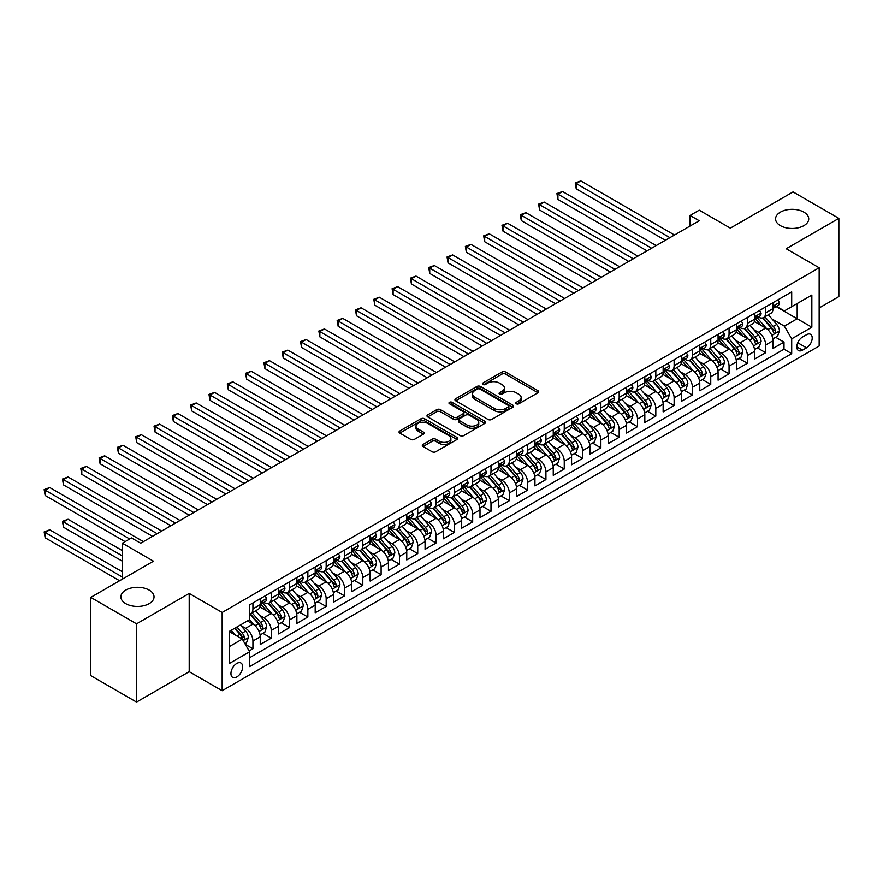 <?xml version="1.0" encoding="UTF-8"?>
<svg xmlns="http://www.w3.org/2000/svg" width="883" height="883" viewBox="0 0 883 883"><rect width="100%" height="100%" fill="white"/><g stroke="black" fill="none" stroke-linecap="round" stroke-linejoin="round"><path stroke-width="1.32" d="M516.312 403.785A1.777 1.026 0 0 0 518.829 403.785L537.935 392.758A2.539 1.468 0 0 0 538.674 391.721A2.539 1.468 0 0 0 537.935 390.683L505.573 371.997A2.539 1.468 0 0 0 501.974 371.997L482.88 383.023A1.777 1.026 0 0 0 482.361 383.752A1.777 1.026 0 0 0 482.88 384.48A1.777 1.026 0 0 0 485.396 384.48L487.869 383.056A8.135 4.702 0 0 1 499.37 383.056L502.074 384.613A8.135 4.702 0 0 1 504.447 387.935A8.135 4.702 0 0 1 502.074 391.257L499.601 392.681A1.777 1.026 0 0 0 499.072 393.41A1.777 1.026 0 0 0 499.601 394.138A1.777 1.026 0 0 0 502.118 394.138L504.59 392.703A8.135 4.702 0 0 1 516.091 392.703L518.785 394.26A8.135 4.702 0 0 1 521.169 397.582A8.135 4.702 0 0 1 518.785 400.904L516.312 402.328A1.777 1.026 0 0 0 515.793 403.056A1.777 1.026 0 0 0 516.312 403.785L516.312 402.328M149.172 590.098A16.578 9.57 0 0 0 131.114 588.034A16.578 9.57 0 0 0 120.883 596.875A16.578 9.57 0 0 0 125.739 603.641A16.578 9.57 0 0 0 143.797 605.716A16.578 9.57 0 0 0 154.028 596.875A16.578 9.57 0 0 0 149.172 590.098M803.872 212.119A16.578 9.57 0 0 0 785.804 210.044A16.578 9.57 0 0 0 775.572 218.885A16.578 9.57 0 0 0 780.429 225.651A16.578 9.57 0 0 0 798.497 227.726A16.578 9.57 0 0 0 808.729 218.885A16.578 9.57 0 0 0 803.872 212.119M236.81 676.963A8.289 4.79 120 0 0 242.218 669.656A8.289 4.79 120 0 0 240.949 663.023A8.289 4.79 120 0 0 236.81 663.431A8.289 4.79 120 0 0 231.39 670.727A8.289 4.79 120 0 0 232.659 677.371A8.289 4.79 120 0 0 236.81 676.963M423.067 444.436A2.539 1.468 0 0 0 422.317 445.474A2.539 1.468 0 0 0 423.067 446.511L432.14 451.754A2.539 1.468 0 0 0 435.738 451.754L456.952 439.513A2.539 1.468 0 0 0 457.692 438.476A2.539 1.468 0 0 0 456.952 437.438L424.591 418.752A2.539 1.468 0 0 0 421.003 418.752L399.789 431.003A2.539 1.468 0 0 0 399.039 432.041A2.539 1.468 0 0 0 399.789 433.078L410.75 439.403A2.539 1.468 0 0 0 414.348 439.403L423.421 434.171A2.539 1.468 0 0 0 424.171 433.134A2.539 1.468 0 0 0 423.421 432.096L417.99 428.95A6.799 3.929 0 0 1 415.992 426.18A6.799 3.929 0 0 1 420.198 422.549A6.799 3.929 0 0 1 427.604 423.399L448.906 435.694A6.799 3.929 0 0 1 450.893 438.476A6.799 3.929 0 0 1 446.699 442.096A6.799 3.929 0 0 1 439.293 441.246L435.738 439.204A2.539 1.468 0 0 0 432.14 439.204L423.067 444.436L423.067 446.511M819.159 307.968L838.85 296.6L838.85 218.355L793.066 191.92L730.34 228.134L699.215 210.165L690.053 215.452L699.215 220.739L140.662 543.211L131.501 537.924L122.351 543.211L122.351 579.16M136.545 623.828L136.545 702.073L189.194 671.676L189.194 593.431L136.545 623.828L90.761 597.394L153.476 561.191L122.351 543.211M189.194 593.431L222.152 612.46L819.159 267.781L819.159 346.026L222.152 690.705L222.152 612.46M838.85 218.355L786.201 248.752L819.159 267.781M488.045 419.48A2.539 1.468 0 0 0 491.643 419.48L512.857 407.24A2.539 1.468 0 0 0 513.597 406.202A2.539 1.468 0 0 0 512.857 405.165L480.495 386.478A2.539 1.468 0 0 0 476.908 386.478L455.694 398.73A2.539 1.468 0 0 0 454.944 399.767A2.539 1.468 0 0 0 455.694 400.805L488.045 419.48M450.198 404.171A1.777 1.026 0 0 1 452.008 404.425L484.866 423.387L463.696 435.617A2.539 1.468 0 0 1 460.098 435.617L427.736 416.942L436.82 411.732L436.82 409.624L427.736 414.867A2.539 1.468 0 0 0 426.997 415.904A2.539 1.468 0 0 0 427.736 416.942L427.736 414.867M436.82 411.732A2.539 1.468 0 0 1 440.418 411.732L440.418 409.624A2.539 1.468 0 0 0 436.82 409.624M440.418 409.624L453.531 417.195A2.539 1.468 0 0 0 457.129 417.195L463.156 413.719A2.539 1.468 0 0 0 463.895 412.681A2.539 1.468 0 0 0 463.156 411.644L449.491 403.763A1.777 1.026 0 0 1 448.972 403.034A1.777 1.026 0 0 1 450.065 402.085A1.777 1.026 0 0 1 452.008 402.306L484.899 421.301A2.539 1.468 0 0 1 485.65 422.339A2.539 1.468 0 0 1 484.899 423.376L484.899 421.301M136.545 702.073L90.761 675.638L90.761 597.394M249.116 650.926L252.924 648.729L245.319 644.347M240.993 625.672L245.595 628.321A10.364 5.982 60 0 1 252.924 641.014L260.242 636.786L260.242 644.502L271.236 638.155L262.902 633.343M259.315 615.098L263.907 617.747A10.364 5.982 60 0 1 271.236 630.44L278.553 626.213L278.553 633.928L289.547 627.581L281.213 622.78M277.626 604.524L282.218 607.184A10.364 5.982 60 0 1 289.547 619.866L296.876 615.639L296.876 623.354L307.858 617.007L299.525 612.206M295.937 593.95L300.529 596.61A10.364 5.982 60 0 1 307.858 609.292L315.187 605.065L315.187 612.78L326.169 606.444L317.836 601.632M314.249 583.376L318.851 586.036A10.364 5.982 60 0 1 326.169 598.718L333.498 594.491L333.498 602.206L344.491 595.87L336.158 591.058M332.56 572.802L337.163 575.462A10.364 5.982 60 0 1 344.491 588.144L351.809 583.917L351.809 591.632L362.803 585.297L354.469 580.484M350.871 562.228L355.474 564.888A10.364 5.982 60 0 1 362.803 577.57L370.12 573.343L370.12 581.069L381.114 574.723L372.781 569.91M369.193 551.654L373.785 554.314A10.364 5.982 60 0 1 381.114 566.996L388.443 562.769L388.443 570.495L399.425 564.149L391.092 559.336M387.505 541.091L392.096 543.74A10.364 5.982 60 0 1 399.425 556.433L406.754 552.195L406.754 559.921L417.736 553.575L409.403 548.762M405.816 530.517L410.418 533.166A10.364 5.982 60 0 1 417.736 545.86L425.065 541.621L425.065 549.347L436.047 543.001L427.714 538.188M424.127 519.944L428.73 522.593A10.364 5.982 60 0 1 436.047 535.286L443.376 531.058L443.376 538.773L454.37 532.427L446.036 527.615M442.438 509.37L447.041 512.019A10.364 5.982 60 0 1 454.37 524.712L461.688 520.484L461.688 528.2L472.681 521.853L464.348 517.041M460.76 498.796L465.352 501.445A10.364 5.982 60 0 1 472.681 514.138L479.999 509.91L479.999 517.626L490.992 511.279L482.659 506.467M479.072 488.222L483.663 490.871A10.364 5.982 60 0 1 490.992 503.564L498.321 499.337L498.321 507.052L509.303 500.705L500.97 495.904M497.383 477.648L501.974 480.308A10.364 5.982 60 0 1 509.303 492.99L516.632 488.763L516.632 496.478L527.615 490.131L519.281 485.33M515.694 467.074L520.297 469.734A10.364 5.982 60 0 1 527.615 482.416L534.943 478.189L534.943 485.904L545.926 479.568L537.604 474.756M534.005 456.5L538.608 459.16A10.364 5.982 60 0 1 545.926 471.842L553.255 467.615L553.255 475.33L564.248 468.994L555.915 464.182M552.317 445.926L556.919 448.586A10.364 5.982 60 0 1 564.248 461.268L571.566 457.041L571.566 464.756L582.559 458.42L574.226 453.608M570.639 435.352L575.23 438.012A10.364 5.982 60 0 1 582.559 450.694L589.877 446.467L589.877 454.193L600.87 447.847L592.537 443.034M588.95 424.778L593.542 427.438A10.364 5.982 60 0 1 600.87 440.12L608.199 435.893L608.199 443.619L619.182 437.273L610.848 432.46M607.261 414.215L611.853 416.864A10.364 5.982 60 0 1 619.182 429.557L626.511 425.319L626.511 433.045L637.493 426.699L629.16 421.886M625.572 403.641L630.175 406.29A10.364 5.982 60 0 1 637.493 418.984L644.822 414.745L644.822 422.471L655.815 416.125L647.482 411.312M643.884 393.067L648.486 395.716A10.364 5.982 60 0 1 655.815 408.41L663.133 404.182L663.133 411.897L674.126 405.551L665.793 400.739M662.195 382.494L666.797 385.143A10.364 5.982 60 0 1 674.126 397.836L681.444 393.608L681.444 401.324L692.438 394.977L684.104 390.165M680.517 371.92L685.109 374.569A10.364 5.982 60 0 1 692.438 387.262L699.766 383.034L699.766 390.75L710.749 384.403L702.415 379.591M698.828 361.346L703.42 363.995A10.364 5.982 60 0 1 710.749 376.688L718.078 372.46L718.078 380.176L729.06 373.829L720.727 369.017M717.139 350.772L721.742 353.432A10.364 5.982 60 0 1 729.06 366.114L736.389 361.887L736.389 369.602L747.371 363.255L739.038 358.454M735.451 340.198L740.053 342.858A10.364 5.982 60 0 1 747.371 355.54L754.7 351.313L754.7 359.028L765.693 352.692L765.693 344.966A10.364 5.982 -120 0 0 758.365 332.284L753.762 329.624M757.36 347.88L765.693 352.692M260.242 636.786A10.364 5.982 -120 0 0 252.924 624.093L247.428 620.926M278.553 626.213A10.364 5.982 -120 0 0 271.236 613.519L259.911 606.985M296.876 615.639A10.364 5.982 -120 0 0 289.547 602.946L278.222 596.411M315.187 605.065A10.364 5.982 -120 0 0 307.858 592.372L296.533 585.837M333.498 594.491A10.364 5.982 -120 0 0 326.169 581.809L314.845 575.263M351.809 583.917A10.364 5.982 -120 0 0 344.491 571.235L333.156 564.69M370.12 573.343A10.364 5.982 -120 0 0 362.803 560.661L351.478 554.116M388.443 562.769A10.364 5.982 -120 0 0 381.114 550.087L369.789 543.542M406.754 552.195A10.364 5.982 -120 0 0 399.425 539.513L388.101 532.968M425.065 541.621A10.364 5.982 -120 0 0 417.736 528.939L406.412 522.405M443.376 531.058A10.364 5.982 -120 0 0 436.047 518.365L424.723 511.831M461.688 520.484A10.364 5.982 -120 0 0 454.37 507.791L443.034 501.257M479.999 509.91A10.364 5.982 -120 0 0 472.681 497.217L461.356 490.683M498.321 499.337A10.364 5.982 -120 0 0 490.992 486.643L479.668 480.109M516.632 488.763A10.364 5.982 -120 0 0 509.303 476.069L497.979 469.535M534.943 478.189A10.364 5.982 -120 0 0 527.615 465.496L516.29 458.961M553.255 467.615A10.364 5.982 -120 0 0 545.926 454.933L534.601 448.387M571.566 457.041A10.364 5.982 -120 0 0 564.248 444.359L552.924 437.813M589.877 446.467A10.364 5.982 -120 0 0 582.559 433.785L571.235 427.24M608.199 435.893A10.364 5.982 -120 0 0 600.87 423.211L589.546 416.666M626.511 425.319A10.364 5.982 -120 0 0 619.182 412.637L607.857 406.092M644.822 414.745A10.364 5.982 -120 0 0 637.493 402.063L626.168 395.529M663.133 404.182A10.364 5.982 -120 0 0 655.815 391.489L644.48 384.955M681.444 393.608A10.364 5.982 -120 0 0 674.126 380.915L662.802 374.381M699.766 383.034A10.364 5.982 -120 0 0 692.438 370.341L681.113 363.807M718.078 372.46A10.364 5.982 -120 0 0 710.749 359.767L699.424 353.233M736.389 361.887A10.364 5.982 -120 0 0 729.06 349.193L717.736 342.659M754.7 351.313A10.364 5.982 -120 0 0 747.371 338.619L736.047 332.085M806.532 334.712L802.504 337.041A8.024 4.636 120 0 0 797.25 344.116A8.024 4.636 120 0 0 798.486 350.551A8.024 4.636 120 0 0 802.504 350.154L806.532 347.825A8.024 4.636 120 0 0 811.775 340.75A8.024 4.636 120 0 0 810.539 334.315A8.024 4.636 120 0 0 806.532 334.712M229.481 646.511L242.295 639.104L249.624 651.797L249.624 666.599L791.698 353.641L791.698 338.84L784.369 326.147L772.084 319.05M249.624 651.797L229.481 663.431L229.481 631.29L249.624 619.656L249.624 604.855L791.698 291.887L791.698 306.699L811.841 295.065L811.841 327.207L791.698 338.84M263.807 602.471L263.907 602.526A10.364 5.982 60 0 0 269.083 603.045L276.412 598.806A10.364 5.982 -120 0 0 278.553 594.071L278.553 588.144M282.13 591.897L282.218 591.952A10.364 5.982 60 0 0 287.405 592.471L294.723 588.233A10.364 5.982 -120 0 0 296.876 583.497L296.876 577.57M300.441 581.323L300.529 581.378A10.364 5.982 60 0 0 305.717 581.897L313.035 577.67A10.364 5.982 -120 0 0 315.187 572.924L315.187 566.996M318.752 570.749L318.851 570.804A10.364 5.982 60 0 0 324.028 571.323L331.357 567.096A10.364 5.982 -120 0 0 333.498 562.35L333.498 556.433M337.063 560.175L337.163 560.23A10.364 5.982 60 0 0 342.339 560.749L349.668 556.522A10.364 5.982 -120 0 0 351.809 551.776L351.809 545.86M355.374 549.601L355.474 549.656A10.364 5.982 60 0 0 360.65 550.175L367.979 545.948A10.364 5.982 -120 0 0 370.12 541.202L370.12 535.286M373.697 539.038L373.785 539.094A10.364 5.982 60 0 0 378.962 539.601L386.29 535.374A10.364 5.982 -120 0 0 388.443 530.628L388.443 524.712M392.008 528.464L392.096 528.52A10.364 5.982 60 0 0 397.284 529.027L404.602 524.8A10.364 5.982 -120 0 0 406.754 520.054L406.754 514.138M410.319 517.891L410.418 517.946A10.364 5.982 60 0 0 415.595 518.453L422.924 514.226A10.364 5.982 -120 0 0 425.065 509.48L425.065 503.564M428.63 507.317L428.73 507.372A10.364 5.982 60 0 0 433.906 507.88L441.235 503.652A10.364 5.982 -120 0 0 443.376 498.906L443.376 492.99M446.941 496.743L447.041 496.798A10.364 5.982 60 0 0 452.217 497.306L459.546 493.078A10.364 5.982 -120 0 0 461.688 488.343L461.688 482.416M465.253 486.169L465.352 486.224A10.364 5.982 60 0 0 470.529 486.732L477.858 482.504A10.364 5.982 -120 0 0 479.999 477.769L479.999 471.842M483.575 475.595L483.663 475.65A10.364 5.982 60 0 0 488.851 476.169L496.169 471.93A10.364 5.982 -120 0 0 498.321 467.195L498.321 461.268M501.886 465.021L501.974 465.076A10.364 5.982 60 0 0 507.162 465.595L514.48 461.356A10.364 5.982 -120 0 0 516.632 456.621L516.632 450.694M520.197 454.447L520.297 454.502A10.364 5.982 60 0 0 525.473 455.021L532.802 450.794A10.364 5.982 -120 0 0 534.943 446.047L534.943 440.12M538.509 443.873L538.608 443.928A10.364 5.982 60 0 0 543.785 444.447L551.113 440.22A10.364 5.982 -120 0 0 553.255 435.474L553.255 429.557M556.82 433.299L556.919 433.354A10.364 5.982 60 0 0 562.096 433.873L569.425 429.646A10.364 5.982 -120 0 0 571.566 424.9L571.566 418.984M575.131 422.725L575.23 422.78A10.364 5.982 60 0 0 580.407 423.299L587.736 419.072A10.364 5.982 -120 0 0 589.877 414.326L589.877 408.41M593.453 412.162L593.542 412.218A10.364 5.982 60 0 0 598.729 412.725L606.047 408.498A10.364 5.982 -120 0 0 608.199 403.752L608.199 397.836M611.764 401.588L611.853 401.644A10.364 5.982 60 0 0 617.04 402.151L624.358 397.924A10.364 5.982 -120 0 0 626.511 393.178L626.511 387.262M630.076 391.014L630.175 391.07A10.364 5.982 60 0 0 635.352 391.577L642.681 387.35A10.364 5.982 -120 0 0 644.822 382.604L644.822 376.688M648.387 380.441L648.486 380.496A10.364 5.982 60 0 0 653.663 381.003L660.992 376.776A10.364 5.982 -120 0 0 663.133 372.03L663.133 366.114M666.698 369.867L666.797 369.922A10.364 5.982 60 0 0 671.974 370.43L679.303 366.202A10.364 5.982 -120 0 0 681.444 361.467L681.444 355.54M685.02 359.293L685.109 359.348A10.364 5.982 60 0 0 690.285 359.856L697.614 355.628A10.364 5.982 -120 0 0 699.766 350.893L699.766 344.966M703.332 348.719L703.42 348.774A10.364 5.982 60 0 0 708.607 349.293L715.925 345.054A10.364 5.982 -120 0 0 718.078 340.319L718.078 334.392M721.643 338.145L721.742 338.2A10.364 5.982 60 0 0 726.919 338.719L734.248 334.48A10.364 5.982 -120 0 0 736.389 329.745L736.389 323.818M739.954 327.571L740.053 327.626A10.364 5.982 60 0 0 745.23 328.145L752.559 323.918A10.364 5.982 -120 0 0 754.7 319.171L754.7 313.244M249.624 657.714L784.005 349.193L784.005 342.118L773.011 348.454L773.011 340.739A10.364 5.982 -120 0 0 765.693 328.057L754.369 321.511M758.265 316.997L758.365 317.052A10.364 5.982 -120 0 0 763.541 317.571A10.364 5.982 -120 0 0 765.693 312.825L765.693 306.909M763.541 317.571L770.87 313.344A10.364 5.982 -120 0 0 773.011 308.597L773.011 302.67M252.924 602.946L252.924 608.873A10.364 5.982 60 0 1 250.772 613.608A10.364 5.982 60 0 1 249.624 614.027M250.772 613.608L258.101 609.38A10.364 5.982 -120 0 0 260.242 604.645L260.242 598.718M271.236 592.372L271.236 598.299A10.364 5.982 60 0 1 269.083 603.045M289.547 581.809L289.547 587.725A10.364 5.982 60 0 1 287.405 592.471M307.858 571.235L307.858 577.151A10.364 5.982 60 0 1 305.717 581.897M326.169 560.661L326.169 566.577A10.364 5.982 60 0 1 324.028 571.323M344.491 550.087L344.491 556.003A10.364 5.982 60 0 1 342.339 560.749M362.803 539.513L362.803 545.429A10.364 5.982 60 0 1 360.65 550.175M381.114 528.939L381.114 534.855A10.364 5.982 60 0 1 378.962 539.601M399.425 518.365L399.425 524.281A10.364 5.982 60 0 1 397.284 529.027M417.736 507.791L417.736 513.718A10.364 5.982 60 0 1 415.595 518.453M436.047 497.217L436.047 503.144A10.364 5.982 60 0 1 433.906 507.88M454.37 486.643L454.37 492.571A10.364 5.982 60 0 1 452.217 497.306M472.681 476.069L472.681 481.997A10.364 5.982 60 0 1 470.529 486.732M490.992 465.496L490.992 471.423A10.364 5.982 60 0 1 488.851 476.169M509.303 454.933L509.303 460.849A10.364 5.982 60 0 1 507.162 465.595M527.615 444.359L527.615 450.275A10.364 5.982 60 0 1 525.473 455.021M545.926 433.785L545.926 439.701A10.364 5.982 60 0 1 543.785 444.447M564.248 423.211L564.248 429.127A10.364 5.982 60 0 1 562.096 433.873M582.559 412.637L582.559 418.553A10.364 5.982 60 0 1 580.407 423.299M600.87 402.063L600.87 407.979A10.364 5.982 60 0 1 598.729 412.725M619.182 391.489L619.182 397.405A10.364 5.982 60 0 1 617.04 402.151M637.493 380.915L637.493 386.842A10.364 5.982 60 0 1 635.352 391.577M655.815 370.341L655.815 376.268A10.364 5.982 60 0 1 653.663 381.003M674.126 359.767L674.126 365.694A10.364 5.982 60 0 1 671.974 370.43M692.438 349.193L692.438 355.121A10.364 5.982 60 0 1 690.285 359.856M710.749 338.619L710.749 344.547A10.364 5.982 60 0 1 708.607 349.293M729.06 328.046L729.06 333.973A10.364 5.982 60 0 1 726.919 338.719M747.371 317.483L747.371 323.399A10.364 5.982 60 0 1 745.23 328.145M747.371 355.54L747.371 363.255M729.06 366.114L729.06 373.829M710.749 376.688L710.749 384.403M692.438 387.262L692.438 394.977M674.126 397.836L674.126 405.551M655.815 408.41L655.815 416.125M637.493 418.984L637.493 426.699M619.182 429.557L619.182 437.273M600.87 440.12L600.87 447.847M582.559 450.694L582.559 458.42M564.248 461.268L564.248 468.994M545.926 471.842L545.926 479.568M527.615 482.416L527.615 490.131M509.303 492.99L509.303 500.705M490.992 503.564L490.992 511.279M472.681 514.138L472.681 521.853M454.37 524.712L454.37 532.427M436.047 535.286L436.047 543.001M417.736 545.86L417.736 553.575M399.425 556.433L399.425 564.149M381.114 566.996L381.114 574.723M362.803 577.57L362.803 585.297M344.491 588.144L344.491 595.87M326.169 598.718L326.169 606.444M307.858 609.292L307.858 617.007M289.547 619.866L289.547 627.581M271.236 630.44L271.236 638.155M252.924 641.014L252.924 648.729M242.295 639.104L229.481 631.709M784.369 326.147L797.183 318.752L797.183 303.52L811.841 295.065M776.212 306.644L811.841 327.207M776.576 306.423L784.369 310.926L791.698 306.699M189.194 671.676L222.152 690.705M690.053 215.452L690.053 226.026M775.671 337.306L784.005 342.118M784.005 349.193L791.698 353.641M517.03 404.039L518.785 403.023A8.135 4.702 0 0 0 521.169 399.701L521.169 397.582M504.447 387.935L504.447 390.043A8.135 4.702 0 0 1 502.074 393.365L500.308 394.381M537.935 390.683L537.935 392.758L505.573 374.116A2.539 1.468 0 0 0 501.974 374.116L483.586 384.734M512.824 407.251L480.495 388.597A2.539 1.468 0 0 0 476.908 388.597L455.727 400.816M508.365 406.92A1.777 1.026 0 0 0 508.884 406.202A1.777 1.026 0 0 0 508.365 405.474L479.955 389.072A1.777 1.026 0 0 0 477.438 389.072L474.833 390.573A8.135 4.702 0 0 0 472.449 393.895A8.135 4.702 0 0 0 474.833 397.218L494.248 408.432A8.135 4.702 0 0 0 505.749 408.432L508.365 406.92L508.365 409.039A1.777 1.026 0 0 0 508.884 408.31L508.884 406.202M472.449 393.895L472.449 396.014A8.135 4.702 0 0 0 474.833 399.337L474.833 397.218M508.365 409.039L505.749 410.54A8.135 4.702 0 0 1 494.248 410.54L474.833 399.337M440.418 411.732L453.531 419.315A2.539 1.468 0 0 0 457.129 419.315L463.156 415.838A2.539 1.468 0 0 0 463.895 414.8L463.895 412.681M467.151 425.054A6.799 3.929 0 0 0 474.557 425.915A6.799 3.929 0 0 0 478.763 422.284A6.799 3.929 0 0 0 476.765 419.502L469.259 415.176A2.539 1.468 0 0 0 465.672 415.176L459.646 418.652A2.539 1.468 0 0 0 458.906 419.69A2.539 1.468 0 0 0 459.646 420.727L467.151 425.054L467.151 427.173A6.799 3.929 0 0 0 474.557 428.023A6.799 3.929 0 0 0 478.763 424.403L478.763 422.284M458.906 419.69L458.906 421.798A2.539 1.468 0 0 0 459.646 422.847L459.646 420.727M467.151 427.173L459.646 422.847M450.893 438.476L450.893 440.584A6.799 3.929 0 0 1 446.699 444.215A6.799 3.929 0 0 1 439.293 443.365L435.738 441.312A2.539 1.468 0 0 0 432.14 441.312L423.1 446.533M415.992 426.18L415.992 428.288A6.799 3.929 0 0 0 417.99 431.07L417.99 428.95M423.421 432.096L423.421 434.171L417.99 431.07M456.919 439.535L424.591 420.871A2.539 1.468 0 0 0 421.003 420.871L399.822 433.1M772.857 338.929L777.592 336.191L779.424 330.904A6.865 3.962 -120 0 0 776.753 324.458L768.387 314.778M766.709 328.719L757.139 317.648M761.267 325.496L755.716 319.072A16.446 9.492 -120 0 0 755.208 318.498M576.235 231.147L628.707 261.445L539.612 209.999L539.612 204.713L544.193 202.075L637.868 256.158M762.614 317.946L771.069 327.736A6.865 3.962 60 0 1 773.519 332.472C774.557 333.851 775.285 333.421 775.715 331.202A6.865 3.962 -120 0 0 773.276 326.467L764.899 316.787M763.111 317.781L772.206 328.31A3.499 2.02 60 0 1 773.078 329.679L775.715 331.202M773.519 332.472L774.016 333.277M777.868 299.878L779.424 302.571A6.865 3.962 60 0 1 778 305.606L774.523 307.615A6.865 3.962 -120 0 0 775.715 306.037L775.572 305.43M669.91 237.648L576.235 183.576L580.815 180.927L674.491 235.01M773.243 307.935L773.276 307.935A6.865 3.962 -120 0 0 774.523 307.615M774.832 305.518L775.715 306.037C775.285 304.999 774.557 305.419 773.519 307.306A6.865 3.962 60 0 1 773.011 308.277M665.329 240.297L576.235 188.863L576.235 183.576L575.23 182.991L580.815 180.927M576.235 188.863L575.23 182.991M754.546 349.502L759.281 346.765L761.113 341.478A6.865 3.962 -120 0 0 758.442 335.032L750.075 325.352M748.398 339.293L738.828 328.222M742.956 336.07L737.404 329.646A16.446 9.492 -120 0 0 736.897 329.072M557.924 241.721L610.396 272.019L521.301 220.573L521.301 215.286L525.882 212.648L619.546 266.732M744.292 328.509L752.758 338.31A6.865 3.962 60 0 1 755.208 343.046C756.234 344.425 756.974 343.995 757.404 341.776A6.865 3.962 -120 0 0 754.954 337.041L746.588 327.361M744.799 328.355L753.883 338.884A3.499 2.02 60 0 1 754.766 340.253L757.404 341.776M755.208 343.046L755.705 343.851M736.234 360.076L740.969 357.339L742.802 352.052A6.865 3.962 -120 0 0 740.12 345.606L731.753 335.915M730.075 349.867L720.517 338.796M724.634 346.644L719.093 340.22A16.446 9.492 -120 0 0 718.574 339.646M539.612 252.295L592.085 282.582L502.99 231.147L502.99 225.86L507.559 223.222L601.235 277.295M725.981 339.083L734.446 348.884A6.865 3.962 60 0 1 736.897 353.608C737.923 354.988 738.663 354.569 739.093 352.339A6.865 3.962 -120 0 0 736.643 347.615L728.276 337.924M726.477 338.929L735.572 349.458A3.499 2.02 60 0 1 736.455 350.827L739.093 352.339M736.897 353.608L737.393 354.425M717.923 370.639L722.658 367.913L724.479 362.626A6.865 3.962 -120 0 0 721.808 356.18L713.442 346.489M711.764 360.441L702.206 349.37M706.323 357.218L700.771 350.794A16.446 9.492 -120 0 0 700.263 350.22M521.301 262.869L573.762 293.156L484.679 241.721L484.679 236.434L489.248 233.796L582.923 287.869M707.669 349.657L716.135 359.458A6.865 3.962 60 0 1 718.585 364.182C719.612 365.562 720.34 365.143 720.782 362.913A6.865 3.962 -120 0 0 718.332 358.189L709.965 348.498M708.166 349.502L717.261 360.032A3.499 2.02 60 0 1 718.144 361.401L720.782 362.913M718.585 364.182L719.082 364.999M699.612 381.213L704.336 378.487L706.168 373.2A6.865 3.962 -120 0 0 703.497 366.754L695.131 357.063M693.453 371.015L683.895 359.944M688.012 367.792L682.46 361.368A16.446 9.492 -120 0 0 681.952 360.794M502.99 273.443L555.451 303.73L466.356 252.295L466.356 247.008L470.937 244.37L564.612 298.443M689.358 360.231L697.824 370.032A6.865 3.962 60 0 1 700.263 374.756C701.301 376.136 702.029 375.716 702.471 373.487A6.865 3.962 -120 0 0 700.02 368.763L691.654 359.072M689.855 360.076L698.95 370.606A3.499 2.02 60 0 1 699.833 371.964L702.471 373.487M700.263 374.756L700.771 375.573M759.557 310.452L761.113 313.145A6.865 3.962 60 0 1 759.689 316.18L756.212 318.189A6.865 3.962 -120 0 0 757.404 316.611L757.261 316.004M651.599 248.222L557.924 194.139L562.504 191.501L656.179 245.584M754.932 318.509L754.954 318.509A6.865 3.962 -120 0 0 756.212 318.189M756.521 316.092L757.404 316.611C756.974 315.573 756.245 315.993 755.208 317.88A6.865 3.962 60 0 1 754.7 318.851M647.018 250.871L557.924 199.426L557.924 194.139L556.919 193.565L562.504 191.501M557.924 199.426L556.919 193.565M741.245 321.015L742.802 323.719A6.865 3.962 60 0 1 741.378 326.754L737.901 328.763A6.865 3.962 -120 0 0 739.093 327.185L738.95 326.567M633.288 258.796L538.608 204.139L544.193 202.075M736.621 329.083L736.643 329.083A6.865 3.962 -120 0 0 737.901 328.763M738.21 326.666L739.093 327.185C738.663 326.147 737.923 326.567 736.897 328.454A6.865 3.962 60 0 1 736.389 329.425M539.612 209.999L538.608 204.139M722.923 331.589L724.479 334.293A6.865 3.962 60 0 1 723.067 337.328L719.579 339.337A6.865 3.962 -120 0 0 720.782 337.759L720.638 337.14M614.976 269.37L520.297 214.712L525.882 212.648M718.298 339.657L718.332 339.657A6.865 3.962 -120 0 0 719.579 339.337M719.888 337.24L720.782 337.759C720.351 336.721 719.612 337.14 718.585 339.017A6.865 3.962 60 0 1 718.078 339.999M521.301 220.573L520.297 214.712M704.612 342.163L706.168 344.867A6.865 3.962 60 0 1 704.744 347.902L701.268 349.911A6.865 3.962 -120 0 0 702.471 348.321L702.316 347.714M596.654 279.944L501.974 225.286L507.559 223.222M699.987 350.231L700.02 350.231A6.865 3.962 -120 0 0 701.268 349.911M701.577 347.814L702.471 348.321C702.029 347.295 701.301 347.714 700.263 349.591A6.865 3.962 60 0 1 699.766 350.573M502.99 231.147L501.974 225.286M681.29 391.787L686.025 389.061L687.857 383.774A6.865 3.962 -120 0 0 685.186 377.328L676.82 367.637M675.142 381.588L665.572 370.518M669.7 378.365L664.148 371.931A16.446 9.492 -120 0 0 663.641 371.368M484.679 284.017L537.14 314.304L448.045 262.869L448.045 257.582L452.626 254.944L546.301 309.017M671.047 370.805L679.513 380.606A6.865 3.962 60 0 1 681.952 385.33C682.989 386.71 683.718 386.29 684.148 384.061A6.865 3.962 -120 0 0 681.709 379.337L673.343 369.646M671.544 370.65L680.638 381.18A3.499 2.02 60 0 1 681.521 382.538L684.148 384.061M681.952 385.33L682.449 386.147M686.301 352.736L687.857 355.43A6.865 3.962 60 0 1 686.433 358.476L682.956 360.485A6.865 3.962 -120 0 0 684.148 358.895L684.005 358.288M578.343 290.518L483.663 235.849L489.248 233.796M681.676 360.805L681.709 360.805A6.865 3.962 -120 0 0 682.956 360.485M683.265 358.388L684.148 358.895C683.718 357.869 682.989 358.288 681.952 360.165A6.865 3.962 60 0 1 681.444 361.147M484.679 241.721L483.663 235.849M662.978 402.361L667.714 399.635L669.546 394.348A6.865 3.962 -120 0 0 666.875 387.902L658.508 378.211M656.831 392.162L647.261 381.092M651.389 388.939L645.837 382.505A16.446 9.492 -120 0 0 645.33 381.942M466.356 294.591L518.829 324.878L429.734 273.443L429.734 268.156L434.315 265.507L527.979 319.591M652.736 381.379L661.19 391.18A6.865 3.962 60 0 1 663.641 395.904C664.667 397.284 665.407 396.864 665.837 394.635A6.865 3.962 -120 0 0 663.387 389.911L655.02 380.22M653.232 381.224L662.327 391.743A3.499 2.02 60 0 1 663.199 393.112L665.837 394.635M663.641 395.904L664.137 396.721M667.99 363.31L669.546 366.004A6.865 3.962 60 0 1 668.122 369.05L664.645 371.059A6.865 3.962 -120 0 0 665.837 369.469L665.694 368.862M560.032 301.092L465.352 246.423L470.937 244.37M663.365 371.379L663.387 371.379A6.865 3.962 -120 0 0 664.645 371.059M664.954 368.962L665.837 369.469C665.407 368.443 664.678 368.862 663.641 370.739A6.865 3.962 60 0 1 663.133 371.721M466.356 252.295L465.352 246.423M644.667 412.935L649.402 410.209L651.235 404.922A6.865 3.962 -120 0 0 648.563 398.476L640.186 388.785M638.519 402.736L628.95 391.666M633.067 399.513L627.526 393.078A16.446 9.492 -120 0 0 627.007 392.505M448.045 305.165L500.518 335.452L411.423 284.017L411.423 278.73L416.003 276.081L509.668 330.165M634.413 391.953L642.879 401.754A6.865 3.962 60 0 1 645.33 406.478C646.356 407.858 647.096 407.438 647.526 405.209A6.865 3.962 -120 0 0 645.076 400.485L636.709 390.794M634.91 391.787L644.005 402.317A3.499 2.02 60 0 1 644.888 403.686L647.526 405.209M645.33 406.478L645.826 407.295M649.678 373.884L651.235 376.577A6.865 3.962 60 0 1 649.811 379.613L646.334 381.622A6.865 3.962 -120 0 0 647.526 380.043L647.382 379.436M541.721 311.666L447.041 256.997L452.626 254.944M645.054 381.953L645.076 381.953A6.865 3.962 -120 0 0 646.334 381.622M646.643 379.535L647.526 380.043C647.096 379.017 646.356 379.436 645.33 381.313A6.865 3.962 60 0 1 644.822 382.295M448.045 262.869L447.041 256.997M626.356 423.509L631.091 420.772L632.912 415.485A6.865 3.962 -120 0 0 630.241 409.05L621.875 399.359M620.197 413.31L610.639 402.229M614.756 410.076L609.204 403.652A16.446 9.492 -120 0 0 608.696 403.078M429.734 315.739L482.195 346.026L393.112 294.591L393.112 289.304L397.681 286.655L491.356 340.739M616.102 402.527L624.568 412.328A6.865 3.962 60 0 1 627.018 417.052C628.045 418.432 628.784 418.012 629.215 415.783A6.865 3.962 -120 0 0 626.764 411.059L618.398 401.368M616.599 402.361L625.694 412.891A3.499 2.02 60 0 1 626.577 414.259L629.215 415.783M627.018 417.052L627.515 417.869M631.367 384.458L632.912 387.151A6.865 3.962 60 0 1 631.5 390.187L628.023 392.195A6.865 3.962 -120 0 0 629.215 390.617L629.071 390.01M523.409 322.24L428.73 267.571L434.315 265.507M626.742 392.516L626.764 392.516A6.865 3.962 -120 0 0 628.023 392.195M628.332 390.109L629.215 390.617C628.784 389.58 628.045 390.01 627.018 391.886A6.865 3.962 60 0 1 626.511 392.869M429.734 273.443L428.73 267.571M608.045 434.083L612.769 431.346L614.601 426.059A6.865 3.962 -120 0 0 611.93 419.624L603.564 409.933M601.886 423.873L592.327 412.803M596.444 420.65L590.893 414.226A16.446 9.492 -120 0 0 590.385 413.652M411.423 326.313L463.884 356.6L374.789 305.165L374.789 299.878L379.37 297.229L473.045 351.313M597.791 413.101L606.257 422.902A6.865 3.962 60 0 1 608.707 427.626C609.734 429.006 610.462 428.586 610.904 426.357A6.865 3.962 -120 0 0 608.453 421.632L600.087 411.942M598.288 412.935L607.383 423.465A3.499 2.02 60 0 1 608.266 424.833L610.904 426.357M608.707 427.626L609.204 428.443M589.734 444.657L594.458 441.919L596.29 436.632A6.865 3.962 -120 0 0 593.619 430.187L585.252 420.507M583.575 434.447L574.016 423.376M578.133 431.224L572.581 424.8A16.446 9.492 -120 0 0 572.074 424.226M393.112 336.876L445.573 367.173L356.478 315.739L356.478 310.452L361.059 307.803L454.734 361.887M579.48 423.674L587.946 433.465A6.865 3.962 60 0 1 590.385 438.2C591.422 439.579 592.151 439.16 592.581 436.93A6.865 3.962 -120 0 0 590.142 432.195L581.776 422.516M579.976 423.509L589.071 434.039A3.499 2.02 60 0 1 589.954 435.407L592.581 436.93M590.385 438.2L590.893 439.017M571.411 455.231L576.146 452.493L577.979 447.206A6.865 3.962 -120 0 0 575.308 440.76L566.941 431.081M565.263 445.021L555.694 433.95M559.822 441.798L554.27 435.374A16.446 9.492 -120 0 0 553.762 434.8M374.789 347.449L427.262 377.747L338.167 326.302L338.167 321.015L342.747 318.377L436.423 372.46M561.169 434.248L569.623 444.039A6.865 3.962 60 0 1 572.074 448.774C573.111 450.153 573.84 449.723 574.27 447.504A6.865 3.962 -120 0 0 571.831 442.769L563.453 433.089M561.665 434.083L570.76 444.613A3.499 2.02 60 0 1 571.643 445.981L574.27 447.504M572.074 448.774L572.57 449.579M553.1 465.805L557.835 463.067L559.667 457.78A6.865 3.962 -120 0 0 556.996 451.334L548.63 441.655M546.952 455.595L537.383 444.524M541.511 452.372L535.959 445.948A16.446 9.492 -120 0 0 535.451 445.374M356.478 358.023L408.95 388.321L319.856 336.876L319.856 331.589L324.436 328.951L418.101 383.034M542.857 444.822L551.312 454.613A6.865 3.962 60 0 1 553.762 459.348C554.789 460.727 555.528 460.297 555.959 458.078A6.865 3.962 -120 0 0 553.509 453.343L545.142 443.663M543.354 444.657L552.449 455.186A3.499 2.02 60 0 1 553.321 456.555L555.959 458.078M553.762 459.348L554.259 460.153M534.789 476.379L539.524 473.641L541.356 468.354A6.865 3.962 -120 0 0 538.674 461.908L530.308 452.228M528.63 466.169L519.072 455.098M523.189 462.946L517.648 456.522A16.446 9.492 -120 0 0 517.129 455.948M338.167 368.597L390.639 398.895L301.544 347.449L301.544 342.163L306.125 339.525L399.789 393.608M524.535 455.385L533.001 465.186A6.865 3.962 60 0 1 535.451 469.922C536.478 471.301 537.217 470.871 537.648 468.652A6.865 3.962 -120 0 0 535.197 463.917L526.831 454.237M525.032 455.231L534.127 465.76A3.499 2.02 60 0 1 535.01 467.129L537.648 468.652M535.451 469.922L535.948 470.727M516.478 486.952L521.213 484.215L523.034 478.928A6.865 3.962 -120 0 0 520.363 472.482L511.997 462.791M510.319 476.743L500.76 465.672M504.877 473.52L499.325 467.096A16.446 9.492 -120 0 0 498.818 466.522M319.856 379.171L372.317 409.458L283.233 358.023L283.233 352.736L287.803 350.098L381.478 404.182M506.224 465.959L514.69 475.76A6.865 3.962 60 0 1 517.14 480.484C518.166 481.864 518.895 481.445 519.336 479.226A6.865 3.962 -120 0 0 516.886 474.491L508.52 464.8M506.721 465.805L515.815 476.334A3.499 2.02 60 0 1 516.698 477.703L519.336 479.226M517.14 480.484L517.637 481.301M498.167 497.515L502.891 494.789L504.723 489.502A6.865 3.962 -120 0 0 502.052 483.056L493.685 473.365M492.008 487.317L482.449 476.246M486.566 484.094L481.014 477.67A16.446 9.492 -120 0 0 480.507 477.096M301.544 389.745L354.006 420.032L264.911 368.597L264.911 363.31L269.492 360.672L363.167 414.745M487.913 476.533L496.378 486.334A6.865 3.962 60 0 1 498.818 491.058C499.855 492.438 500.584 492.019 501.025 489.789A6.865 3.962 -120 0 0 498.575 485.065L490.208 475.374M488.409 476.379L497.504 486.908A3.499 2.02 60 0 1 498.387 488.277L501.025 489.789M498.818 491.058L499.325 491.875M479.844 508.089L484.579 505.363L486.412 500.076A6.865 3.962 -120 0 0 483.741 493.63L475.374 483.939M473.696 497.891L464.138 486.82M468.255 494.668L462.703 488.244A16.446 9.492 -120 0 0 462.195 487.67M283.233 400.319L335.695 430.606L246.6 379.171L246.6 373.884L251.18 371.246L344.856 425.319M469.601 487.107L478.067 496.908A6.865 3.962 60 0 1 480.507 501.632C481.544 503.012 482.273 502.593 482.703 500.363A6.865 3.962 -120 0 0 480.264 495.639L471.897 485.948M470.098 486.952L479.193 497.482A3.499 2.02 60 0 1 480.076 498.851L482.703 500.363M480.507 501.632L481.014 502.449M461.533 518.663L466.268 515.937L468.1 510.65A6.865 3.962 -120 0 0 465.429 504.204L457.063 494.513M455.385 508.465L445.816 497.394M449.944 505.242L444.392 498.818A16.446 9.492 -120 0 0 443.884 498.244M264.911 410.893L317.383 441.18L228.289 389.745L228.289 384.458L232.869 381.82L326.533 435.893M451.29 497.681L459.745 507.482A6.865 3.962 60 0 1 462.195 512.206C463.233 513.586 463.961 513.166 464.392 510.937A6.865 3.962 -120 0 0 461.952 506.213L453.575 496.522M451.787 497.526L460.882 508.056A3.499 2.02 60 0 1 461.754 509.414L464.392 510.937M462.195 512.206L462.692 513.023M443.222 529.237L447.957 526.511L449.789 521.224A6.865 3.962 -120 0 0 447.118 514.778L438.741 505.087M437.074 519.038L427.504 507.968M431.632 515.815L426.081 509.381A16.446 9.492 -120 0 0 425.573 508.818M246.6 421.467L299.072 451.754L209.977 400.319L209.977 395.032L214.558 392.383L308.222 446.467M432.968 508.255L441.434 518.056A6.865 3.962 60 0 1 443.884 522.78C444.911 524.16 445.65 523.74 446.081 521.511A6.865 3.962 -120 0 0 443.63 516.787L435.264 507.096M433.476 508.1L442.56 518.619A3.499 2.02 60 0 1 443.443 519.988L446.081 521.511M443.884 522.78L444.381 523.597M424.911 539.811L429.646 537.085L431.478 531.798A6.865 3.962 -120 0 0 428.796 525.352L420.429 515.661M418.752 529.612L409.193 518.542M413.31 526.389L407.769 519.955A16.446 9.492 -120 0 0 407.251 519.381M228.289 432.041L280.75 462.328L191.666 410.893L191.666 405.606L196.236 402.957L289.911 457.041M414.657 518.829L423.123 528.63A6.865 3.962 60 0 1 425.573 533.354C426.599 534.734 427.339 534.314 427.769 532.085A6.865 3.962 -120 0 0 425.319 527.361L416.953 517.67M415.153 518.663L424.248 529.193A3.499 2.02 60 0 1 425.131 530.562L427.769 532.085M425.573 533.354L426.07 534.171M406.599 550.385L411.335 547.659L413.156 542.361A6.865 3.962 -120 0 0 410.485 535.926L402.118 526.235M400.441 540.186L390.882 529.105M394.999 536.952L389.447 530.528A16.446 9.492 -120 0 0 388.939 529.955M209.977 442.615L262.439 472.902L173.344 421.467L173.344 416.18L177.924 413.531L271.6 467.615M396.346 529.403L404.811 539.204A6.865 3.962 60 0 1 407.262 543.928C408.288 545.308 409.017 544.888 409.458 542.659A6.865 3.962 -120 0 0 407.008 537.935L398.641 528.244M396.842 529.237L405.937 539.767A3.499 2.02 60 0 1 406.82 541.136L409.458 542.659M407.262 543.928L407.758 544.745M613.045 395.032L614.601 397.725A6.865 3.962 60 0 1 613.188 400.761L609.7 402.769A6.865 3.962 -120 0 0 610.904 401.191L610.76 400.584M505.087 332.814L410.418 278.145L416.003 276.081M608.42 403.089L608.453 403.089A6.865 3.962 -120 0 0 609.7 402.769M610.01 400.683L610.904 401.191C610.473 400.154 609.734 400.584 608.707 402.46A6.865 3.962 60 0 1 608.199 403.432M411.423 284.017L410.418 278.145M594.734 405.606L596.29 408.299A6.865 3.962 60 0 1 594.866 411.335L591.389 413.343A6.865 3.962 -120 0 0 592.581 411.765L592.438 411.158M486.776 343.377L392.096 288.719L397.681 286.655M590.109 413.663L590.142 413.663A6.865 3.962 -120 0 0 591.389 413.343M591.698 411.257L592.581 411.765C592.151 410.727 591.422 411.158 590.385 413.034A6.865 3.962 60 0 1 589.877 414.006M393.112 294.591L392.096 288.719M576.422 416.18L577.979 418.873A6.865 3.962 60 0 1 576.555 421.908L573.078 423.917A6.865 3.962 -120 0 0 574.27 422.339L574.127 421.732M468.465 353.951L373.785 299.293L379.37 297.229M571.798 424.237L571.831 424.237A6.865 3.962 -120 0 0 573.078 423.917M573.387 421.831L574.27 422.339C573.84 421.301 573.111 421.732 572.074 423.608A6.865 3.962 60 0 1 571.566 424.58M374.789 305.165L373.785 299.293M558.111 426.754L559.667 429.447A6.865 3.962 60 0 1 558.244 432.482L554.767 434.491A6.865 3.962 -120 0 0 555.959 432.913L555.815 432.306M450.153 364.524L355.474 309.867L361.059 307.803M553.486 434.811L553.509 434.811A6.865 3.962 -120 0 0 554.767 434.491M555.076 432.394L555.959 432.913C555.528 431.875 554.8 432.295 553.762 434.182A6.865 3.962 60 0 1 553.255 435.153M356.478 315.739L355.474 309.867M539.8 437.328L541.356 440.021A6.865 3.962 60 0 1 539.932 443.056L536.456 445.065A6.865 3.962 -120 0 0 537.648 443.487L537.504 442.88M431.842 375.098L337.163 320.441L342.747 318.377M535.175 445.385L535.197 445.385A6.865 3.962 -120 0 0 536.456 445.065M536.765 442.968L537.648 443.487C537.217 442.449 536.478 442.869 535.451 444.756A6.865 3.962 60 0 1 534.943 445.727M338.167 326.302L337.163 320.441M521.478 447.891L523.034 450.595A6.865 3.962 60 0 1 521.621 453.63L518.133 455.639A6.865 3.962 -120 0 0 519.336 454.061L519.193 453.443M413.531 385.672L318.851 331.015L324.436 328.951M516.864 455.959L516.886 455.959A6.865 3.962 -120 0 0 518.133 455.639M518.442 453.542L519.336 454.061C518.906 453.023 518.166 453.443 517.14 455.33A6.865 3.962 60 0 1 516.632 456.301M319.856 336.876L318.851 331.015M503.167 458.465L504.723 461.169A6.865 3.962 60 0 1 503.31 464.204L499.822 466.213A6.865 3.962 -120 0 0 501.025 464.635L500.871 464.016M395.209 396.246L300.529 341.589L306.125 339.525M498.542 466.533L498.575 466.533A6.865 3.962 -120 0 0 499.822 466.213M500.131 464.116L501.025 464.635C500.584 463.597 499.855 464.016 498.818 465.893A6.865 3.962 60 0 1 498.321 466.875M301.544 347.449L300.529 341.589M484.855 469.039L486.412 471.743A6.865 3.962 60 0 1 484.988 474.778L481.511 476.787A6.865 3.962 -120 0 0 482.703 475.197L482.56 474.59M376.898 406.82L282.218 352.162L287.803 350.098M480.231 477.107L480.264 477.107A6.865 3.962 -120 0 0 481.511 476.787M481.82 474.69L482.703 475.197C482.273 474.171 481.544 474.59 480.507 476.467A6.865 3.962 60 0 1 479.999 477.449M283.233 358.023L282.218 352.162M466.544 479.612L468.1 482.306A6.865 3.962 60 0 1 466.677 485.352L463.2 487.361A6.865 3.962 -120 0 0 464.392 485.771L464.248 485.164M358.586 417.394L263.907 362.725L269.492 360.672M461.919 487.681L461.952 487.681A6.865 3.962 -120 0 0 463.2 487.361M463.509 485.264L464.392 485.771C463.961 484.745 463.233 485.164 462.195 487.041A6.865 3.962 60 0 1 461.688 488.023M264.911 368.597L263.907 362.725M448.233 490.186L449.789 492.88A6.865 3.962 60 0 1 448.365 495.926L444.889 497.935A6.865 3.962 -120 0 0 446.081 496.345L445.937 495.738M340.275 427.968L245.595 373.299L251.18 371.246M443.608 498.255L443.63 498.255A6.865 3.962 -120 0 0 444.889 497.935M445.198 495.838L446.081 496.345C445.65 495.319 444.922 495.738 443.884 497.615A6.865 3.962 60 0 1 443.376 498.597M246.6 379.171L245.595 373.299M429.922 500.76L431.478 503.453A6.865 3.962 60 0 1 430.054 506.489L426.577 508.498A6.865 3.962 -120 0 0 427.769 506.919L427.626 506.312M321.964 438.542L227.284 383.873L232.869 381.82M425.297 508.829L425.319 508.829A6.865 3.962 -120 0 0 426.577 508.498M426.886 506.412L427.769 506.919C427.339 505.893 426.599 506.312 425.573 508.189A6.865 3.962 60 0 1 425.065 509.171M228.289 389.745L227.284 383.873M411.599 511.334L413.156 514.027A6.865 3.962 60 0 1 411.743 517.063L408.255 519.072A6.865 3.962 -120 0 0 409.458 517.493L409.315 516.886M303.653 449.116L208.973 394.447L214.558 392.383M406.975 519.392L407.008 519.392A6.865 3.962 -120 0 0 408.255 519.072M408.564 516.985L409.458 517.493C409.028 516.456 408.288 516.886 407.262 518.763A6.865 3.962 60 0 1 406.754 519.745M209.977 400.319L208.973 394.447M388.288 560.959L393.012 558.222L394.844 552.935A6.865 3.962 -120 0 0 392.173 546.5L383.807 536.809M382.129 550.749L372.571 539.679M376.688 547.526L371.136 541.102A16.446 9.492 -120 0 0 370.628 540.528M191.666 453.189L244.127 483.476L155.033 432.041L155.033 426.754L159.613 424.105L253.289 478.189M378.034 539.977L386.5 549.778A6.865 3.962 60 0 1 388.939 554.502C389.977 555.882 390.705 555.462 391.136 553.233A6.865 3.962 -120 0 0 388.697 548.509L380.33 538.818M378.531 539.811L387.626 550.341A3.499 2.02 60 0 1 388.509 551.709L391.136 553.233M388.939 554.502L389.447 555.319M369.966 571.533L374.701 568.795L376.533 563.509A6.865 3.962 -120 0 0 373.862 557.063L365.496 547.383M363.818 561.323L354.249 550.252M358.377 558.1L352.825 551.676A16.446 9.492 -120 0 0 352.317 551.102M173.344 463.752L225.816 494.05L136.722 442.615L136.722 437.328L141.302 434.679L234.977 488.763M359.723 550.551L368.189 560.341A6.865 3.962 60 0 1 370.628 565.076C371.666 566.456 372.394 566.036 372.825 563.807A6.865 3.962 -120 0 0 370.385 559.082L362.019 549.392M360.22 550.385L369.315 560.915A3.499 2.02 60 0 1 370.198 562.283L372.825 563.807M370.628 565.076L371.125 565.893M351.655 582.107L356.39 579.369L358.222 574.082A6.865 3.962 -120 0 0 355.551 567.637L347.185 557.957M345.507 571.897L335.937 560.826M340.065 568.674L334.514 562.25A16.446 9.492 -120 0 0 334.006 561.676M155.033 474.326L207.505 504.623L118.41 453.178L118.41 447.891L122.991 445.253L216.655 499.337M341.412 561.124L349.867 570.915A6.865 3.962 60 0 1 352.317 575.65C353.343 577.029 354.083 576.599 354.513 574.38A6.865 3.962 -120 0 0 352.063 569.645L343.697 559.965M341.909 560.959L351.004 571.489A3.499 2.02 60 0 1 351.875 572.857L354.513 574.38M352.317 575.65L352.814 576.456M333.344 592.681L338.079 589.943L339.911 584.656A6.865 3.962 -120 0 0 337.24 578.21L328.862 568.531M327.196 582.471L317.626 571.4M321.743 579.248L316.202 572.824A16.446 9.492 -120 0 0 315.684 572.25M136.722 484.899L189.194 515.197L100.099 463.752L100.099 458.465L104.68 455.827L198.344 509.91M323.09 571.698L331.555 581.489A6.865 3.962 60 0 1 334.006 586.224C335.032 587.603 335.772 587.173 336.202 584.954A6.865 3.962 -120 0 0 333.752 580.219L325.386 570.539M323.586 571.533L332.681 582.063A3.499 2.02 60 0 1 333.564 583.431L336.202 584.954M334.006 586.224L334.502 587.029M393.288 521.908L394.844 524.601A6.865 3.962 60 0 1 393.421 527.637L389.944 529.645A6.865 3.962 -120 0 0 391.136 528.067L390.992 527.46M285.33 459.69L190.651 405.021L196.236 402.957M388.663 529.966L388.697 529.966A6.865 3.962 -120 0 0 389.944 529.645M390.253 527.559L391.136 528.067C390.705 527.03 389.977 527.46 388.939 529.336A6.865 3.962 60 0 1 388.443 530.308M191.666 410.893L190.651 405.021M374.977 532.482L376.533 535.175A6.865 3.962 60 0 1 375.109 538.211L371.633 540.219A6.865 3.962 -120 0 0 372.825 538.641L372.681 538.034M267.019 470.253L172.34 415.595L177.924 413.531M370.352 540.539L370.385 540.539A6.865 3.962 -120 0 0 371.633 540.219M371.942 538.133L372.825 538.641C372.394 537.604 371.666 538.034 370.628 539.91A6.865 3.962 60 0 1 370.12 540.882M173.344 421.467L172.34 415.595M356.666 543.056L358.222 545.749A6.865 3.962 60 0 1 356.798 548.784L353.321 550.793A6.865 3.962 -120 0 0 354.513 549.215L354.37 548.608M248.708 480.827L154.028 426.169L159.613 424.105M352.041 551.113L352.063 551.113A6.865 3.962 -120 0 0 353.321 550.793M353.63 548.707L354.513 549.215C354.083 548.177 353.355 548.608 352.317 550.484A6.865 3.962 60 0 1 351.809 551.456M155.033 432.041L154.028 426.169M338.355 553.63L339.911 556.323A6.865 3.962 60 0 1 338.487 559.358L335.01 561.367A6.865 3.962 -120 0 0 336.202 559.789L336.059 559.182M230.397 491.401L135.717 436.743L141.302 434.679M333.73 561.687L333.752 561.687A6.865 3.962 -120 0 0 335.01 561.367M335.319 559.27L336.202 559.789C335.772 558.751 335.032 559.171 334.006 561.058A6.865 3.962 60 0 1 333.498 562.029M136.722 442.615L135.717 436.743M315.032 603.255L319.767 600.517L321.589 595.23A6.865 3.962 -120 0 0 318.918 588.784L310.551 579.105M308.873 593.045L299.315 581.974M303.432 589.822L297.88 583.398A16.446 9.492 -120 0 0 297.372 582.824M118.41 495.473L170.872 525.771L81.788 474.326L81.788 469.039L86.357 466.401L180.033 520.484M304.778 582.261L313.244 592.063A6.865 3.962 60 0 1 315.695 596.798C316.721 598.177 317.45 597.747 317.891 595.528A6.865 3.962 -120 0 0 315.441 590.793L307.074 581.113M305.275 582.107L314.37 592.636A3.499 2.02 60 0 1 315.253 594.005L317.891 595.528M315.695 596.798L316.191 597.603M320.032 564.204L321.589 566.897A6.865 3.962 60 0 1 320.176 569.932L316.699 571.941A6.865 3.962 -120 0 0 317.891 570.363L317.748 569.756M212.086 501.974L117.406 447.317L122.991 445.253M315.419 572.261L315.441 572.261A6.865 3.962 -120 0 0 316.699 571.941M316.997 569.844L317.891 570.363C317.461 569.325 316.721 569.745 315.695 571.632A6.865 3.962 60 0 1 315.187 572.603M118.41 453.178L117.406 447.317M296.721 613.828L301.445 611.091L303.277 605.804A6.865 3.962 -120 0 0 300.606 599.358L292.24 589.667M290.562 603.619L281.004 592.548M285.121 600.396L279.569 593.972A16.446 9.492 -120 0 0 279.061 593.398M100.099 506.047L152.56 536.334L63.466 484.899L63.466 479.612L68.046 476.975L161.721 531.058M286.467 592.835L294.933 602.636A6.865 3.962 60 0 1 297.383 607.361C298.41 608.751 299.138 608.321 299.58 606.102A6.865 3.962 -120 0 0 297.13 601.367L288.763 591.676M286.964 592.681L296.059 603.21A3.499 2.02 60 0 1 296.942 604.579L299.58 606.102M297.383 607.361L297.88 608.177M301.721 574.778L303.277 577.471A6.865 3.962 60 0 1 301.865 580.506L298.377 582.515A6.865 3.962 -120 0 0 299.58 580.937L299.436 580.319M193.763 512.548L99.095 457.891L104.68 455.827M297.096 582.835L297.13 582.835A6.865 3.962 -120 0 0 298.377 582.515M298.686 580.418L299.58 580.937C299.138 579.899 298.41 580.319 297.383 582.206A6.865 3.962 60 0 1 296.876 583.177M100.099 463.752L99.095 457.891M278.41 624.391L283.134 621.665L284.966 616.378A6.865 3.962 -120 0 0 282.295 609.932L273.929 600.241M272.251 614.193L262.692 603.122M266.809 610.97L261.258 604.546A16.446 9.492 -120 0 0 260.75 603.972M81.788 516.621L125.088 541.621L45.154 495.473L45.154 490.186L49.735 487.548L143.41 541.621M268.156 603.409L276.622 613.21A6.865 3.962 60 0 1 279.061 617.934C280.099 619.314 280.827 618.895 281.258 616.665A6.865 3.962 -120 0 0 278.818 611.941L270.452 602.25M268.653 603.255L277.748 613.784A3.499 2.02 60 0 1 278.631 615.153L281.258 616.665M279.061 617.934L279.569 618.751M283.41 585.341L284.966 588.045A6.865 3.962 60 0 1 283.542 591.08L280.066 593.089A6.865 3.962 -120 0 0 281.258 591.511L281.114 590.893M175.452 523.122L80.772 468.465L86.357 466.401M278.785 593.409L278.818 593.409A6.865 3.962 -120 0 0 280.066 593.089M280.375 590.992L281.258 591.511C280.827 590.473 280.099 590.893 279.061 592.78A6.865 3.962 60 0 1 278.553 593.751M81.788 474.326L80.772 468.465M260.088 634.965L264.823 632.239L266.655 626.952A6.865 3.962 -120 0 0 263.984 620.506L255.617 610.815M253.94 624.767L249.558 619.689M248.498 621.544L247.781 620.716M122.351 550.617L68.046 519.259L63.466 521.908L63.466 527.195L122.351 561.191M249.845 613.983L258.3 623.784A6.865 3.962 60 0 1 260.75 628.508C261.787 629.888 262.516 629.469 262.946 627.239A6.865 3.962 -120 0 0 260.507 622.515L252.13 612.824M250.342 613.828L259.436 624.358A3.499 2.02 60 0 1 260.319 625.727L262.946 627.239M260.75 628.508L261.247 629.325M63.466 527.195L62.461 521.323L122.351 555.904M62.461 521.323L68.046 519.259M265.099 595.915L266.655 598.619A6.865 3.962 60 0 1 265.231 601.654L261.754 603.663A6.865 3.962 -120 0 0 262.946 602.074L262.803 601.466M157.141 533.696L62.461 479.039L68.046 476.975M260.474 603.983L260.507 603.983A6.865 3.962 -120 0 0 261.754 603.663M262.063 601.566L262.946 602.074C262.516 601.047 261.787 601.466 260.75 603.343A6.865 3.962 60 0 1 260.242 604.325M63.466 484.899L62.461 479.039M244.955 643.707L246.512 642.813L248.344 637.526A6.865 3.962 -120 0 0 245.673 631.08L240.397 624.976M235.485 635.175L231.247 630.263M230.187 632.118L229.481 631.301M122.351 571.765L49.735 529.833L45.154 532.482L45.154 537.769L119.602 580.749M234.723 628.255L239.988 634.358A6.865 3.962 60 0 1 242.439 639.082C243.465 640.462 244.205 640.043 244.635 637.813A6.865 3.962 -120 0 0 242.185 633.089L236.92 626.985M235.143 628.012L241.125 634.932A3.499 2.02 60 0 1 241.997 636.29L244.635 637.813M242.439 639.082L242.935 639.899M45.154 537.769L44.15 531.897L122.351 577.052M44.15 531.897L49.735 529.833M129.669 538.983L44.15 489.601L49.735 487.548M45.154 495.473L44.15 489.601M245.595 628.321L252.924 624.093M263.907 617.747L271.236 613.519M282.218 607.184L289.547 602.946M300.529 596.61L307.858 592.372M318.851 586.036L326.169 581.809M337.163 575.462L344.491 571.235M355.474 564.888L362.803 560.661M373.785 554.314L381.114 550.087M392.096 543.74L399.425 539.513M410.418 533.166L417.736 528.939M428.73 522.593L436.047 518.365M447.041 512.019L454.37 507.791M465.352 501.445L472.681 497.217M483.663 490.871L490.992 486.643M501.974 480.308L509.303 476.069M520.297 469.734L527.615 465.496M538.608 459.16L545.926 454.933M556.919 448.586L564.248 444.359M575.23 438.012L582.559 433.785M593.542 427.438L600.87 423.211M611.853 416.864L619.182 412.637M630.175 406.29L637.493 402.063M648.486 395.716L655.815 391.489M666.797 385.143L674.126 380.915M685.109 374.569L692.438 370.341M703.42 363.995L710.749 359.767M721.742 353.432L729.06 349.193M740.053 342.858L747.371 338.619M758.365 332.284L765.693 328.057M765.693 312.825L773.011 308.597M252.924 608.873L260.242 604.645M271.236 598.299L278.553 594.071M289.547 587.725L296.876 583.497M307.858 577.151L315.187 572.924M326.169 566.577L333.498 562.35M344.491 556.003L351.809 551.776M362.803 545.429L370.12 541.202M381.114 534.855L388.443 530.628M399.425 524.281L406.754 520.054M417.736 513.718L425.065 509.48M436.047 503.144L443.376 498.906M454.37 492.571L461.688 488.343M472.681 481.997L479.999 477.769M490.992 471.423L498.321 467.195M509.303 460.849L516.632 456.621M527.615 450.275L534.943 446.047M545.926 439.701L553.255 435.474M564.248 429.127L571.566 424.9M582.559 418.553L589.877 414.326M600.87 407.979L608.199 403.752M619.182 397.405L626.511 393.178M637.493 386.842L644.822 382.604M655.815 376.268L663.133 372.03M674.126 365.694L681.444 361.467M692.438 355.121L699.766 350.893M710.749 344.547L718.078 340.319M729.06 333.973L736.389 329.745M747.371 323.399L754.7 319.171M765.693 344.966L773.011 340.739M797.746 342.759L806.532 347.825M796.819 346.876L802.504 350.154M518.785 403.023L518.785 400.904M499.601 394.138L499.601 392.681M502.074 393.365L502.074 391.257M482.88 384.48L482.88 383.023M501.974 374.116L501.974 371.997M505.573 374.116L505.573 371.997M455.694 400.805L455.694 398.73M476.908 388.597L476.908 386.478M480.495 388.597L480.495 386.478M512.857 407.24L512.857 405.165M494.248 410.54L494.248 408.432M505.749 410.54L505.749 408.432M453.531 419.315L453.531 417.195M457.129 419.315L457.129 417.195M463.156 415.838L463.156 413.719M452.008 404.425L452.008 402.306M432.14 441.312L432.14 439.204M435.738 441.312L435.738 439.204M439.293 443.365L439.293 441.246M399.789 433.078L399.789 431.003M421.003 420.871L421.003 418.752M424.591 420.871L424.591 418.752M456.952 439.513L456.952 437.438M771.808 335.408L779.38 331.037M773.276 326.467L776.753 324.458M767.802 329.624L771.069 327.736M779.38 302.494L773.011 306.169M753.497 345.981L761.069 341.611M754.954 337.041L758.442 335.032M749.49 340.198L752.758 338.31M735.186 356.555L742.746 352.185M736.643 347.615L740.12 345.606M731.179 350.772L734.446 348.884M716.875 367.129L724.435 362.758M718.332 358.189L721.808 356.18M712.857 361.346L716.135 359.458M698.563 377.703L706.124 373.332M700.02 368.763L703.497 366.754M694.546 371.92L697.824 370.032M761.069 313.068L754.7 316.743M742.746 323.642L736.389 327.306M724.435 334.216L718.078 337.88M706.124 344.778L699.766 348.454M680.252 388.266L687.813 383.906M681.709 379.337L685.186 377.328M676.235 382.494L679.513 380.606M687.813 355.352L681.444 359.028M661.93 398.84L669.502 394.48M663.387 389.911L666.875 387.902M657.923 393.067L661.19 391.18M669.502 365.926L663.133 369.602M643.619 409.414L651.19 405.054M645.076 400.485L648.563 398.476M639.612 403.641L642.879 401.754M651.19 376.5L644.822 380.176M625.307 419.988L632.868 415.628M626.764 411.059L630.241 409.05M621.29 414.215L624.568 412.328M632.868 387.074L626.511 390.75M606.996 430.562L614.557 426.191M608.453 421.632L611.93 419.624M602.979 424.789L606.257 422.902M588.685 441.136L596.246 436.765M590.142 432.195L593.619 430.187M584.667 435.363L587.946 433.465M570.374 451.71L577.935 447.339M571.831 442.769L575.308 440.76M566.356 445.937L569.623 444.039M552.052 462.284L559.623 457.913M553.509 453.343L556.996 451.334M548.045 456.5L551.312 454.613M533.74 472.858L541.312 468.487M535.197 463.917L538.674 461.908M529.734 467.074L533.001 465.186M515.429 483.431L522.99 479.061M516.886 474.491L520.363 472.482M511.412 477.648L514.69 475.76M497.118 494.005L504.679 489.635M498.575 485.065L502.052 483.056M493.1 488.222L496.378 486.334M478.807 504.579L486.367 500.208M480.264 495.639L483.741 493.63M474.789 498.796L478.067 496.908M460.484 515.142L468.056 510.782M461.952 506.213L465.429 504.204M456.478 509.37L459.745 507.482M442.173 525.716L449.745 521.356M443.63 516.787L447.118 514.778M438.167 519.944L441.434 518.056M423.862 536.29L431.423 531.93M425.319 527.361L428.796 525.352M419.844 530.517L423.123 528.63M405.551 546.864L413.112 542.504M407.008 537.935L410.485 535.926M401.533 541.091L404.811 539.204M614.557 397.648L608.199 401.324M596.246 408.222L589.877 411.897M577.935 418.796L571.566 422.471M559.623 429.37L553.255 433.045M541.312 439.944L534.943 443.619M522.99 450.518L516.632 454.182M504.679 461.092L498.321 464.756M486.367 471.654L479.999 475.33M468.056 482.228L461.688 485.904M449.745 492.802L443.376 496.478M431.423 503.376L425.065 507.052M413.112 513.95L406.754 517.626M387.24 557.438L394.8 553.067M388.697 548.509L392.173 546.5M383.222 551.665L386.5 549.778M368.928 568.012L376.489 563.641M370.385 559.082L373.862 557.063M364.911 562.239L368.189 560.341M350.606 578.586L358.178 574.215M352.063 569.645L355.551 567.637M346.6 572.813L349.867 570.915M332.295 589.16L339.867 584.789M333.752 580.219L337.24 578.21M328.288 583.387L331.555 581.489M394.8 524.524L388.443 528.2M376.489 535.098L370.12 538.773M358.178 545.672L351.809 549.347M339.867 556.246L333.498 559.921M313.984 599.734L321.544 595.363M315.441 590.793L318.918 588.784M309.966 593.95L313.244 592.063M321.544 566.82L315.187 570.495M295.673 610.308L303.233 605.937M297.13 601.367L300.606 599.358M291.655 604.524L294.933 602.636M303.233 577.394L296.876 581.058M277.361 620.881L284.922 616.511M278.818 611.941L282.295 609.932M273.344 615.098L276.622 613.21M284.922 587.968L278.553 591.632M259.05 631.455L266.611 627.085M260.507 622.515L263.984 620.506M255.032 625.672L258.3 623.784M266.611 598.531L260.242 602.206M243.167 640.616L248.3 637.658M242.185 633.089L245.673 631.08M237.03 636.069L239.988 634.358"/></g></svg>
